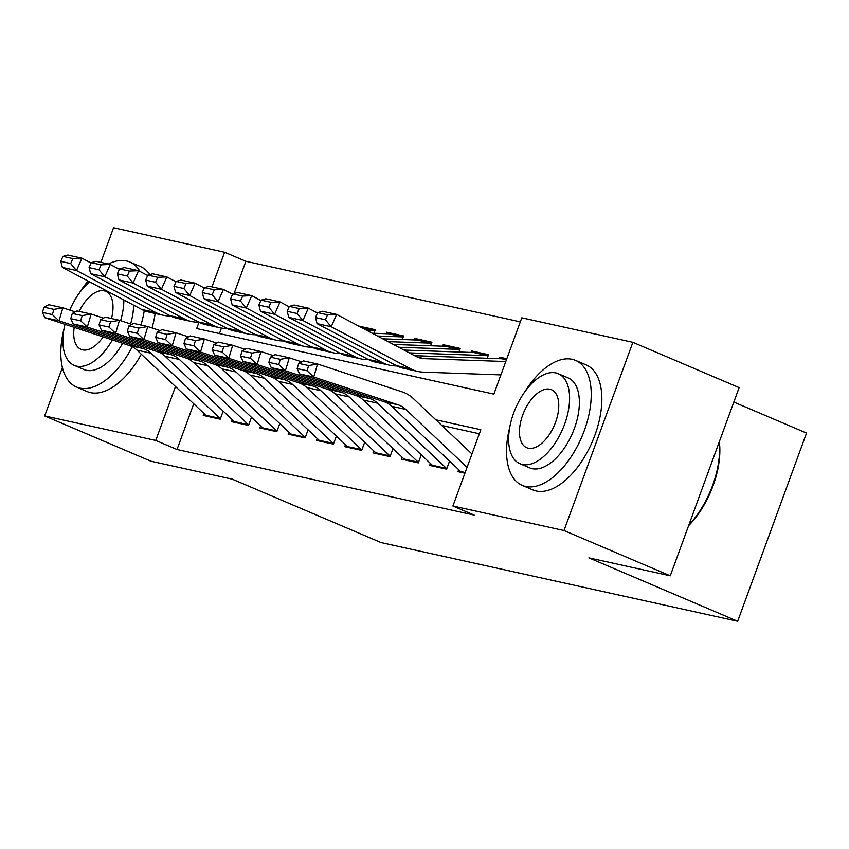 <?xml version="1.0" encoding="UTF-8"?>
<svg xmlns="http://www.w3.org/2000/svg" width="849" height="849" viewBox="0 0 849 849"><rect width="100%" height="100%" fill="white"/><g stroke="black" fill="none" stroke-linecap="round" stroke-linejoin="round"><path stroke-width="1.27" d="M733.844 402.076L806.55 433.064L737.675 621.266L381.095 542.585L232.308 479.176L150.942 461.219L44.679 415.936L62.401 367.49M100.872 262.373L113.543 227.734L224.624 252.249L211.953 286.888M520.299 321.856L245.881 261.301L224.624 252.249M198.995 322.28L196.703 328.542L493.863 394.116L521.785 317.813L632.866 342.327L563.991 530.529L452.91 506.015L480.831 429.721L435.792 419.777M563.991 530.529L670.264 575.813L739.129 387.611L632.866 342.327M458.672 469.646L457.94 471.641L464.923 473.18M430.369 463.405L429.647 465.39L446.627 469.147L449.577 461.06M402.076 457.155L401.344 459.15L418.324 462.896L421.284 454.809M373.772 450.915L373.04 452.91L390.02 456.656L392.981 448.569M345.469 444.664L344.736 446.659L361.716 450.405L364.677 442.318M317.165 438.424L316.444 440.419L333.424 444.165L336.384 436.078M288.872 432.183L288.14 434.168L305.12 437.914L308.081 429.827M260.569 425.933L259.836 427.928L276.816 431.674L279.777 423.587M232.265 419.693L231.544 421.677L248.524 425.423L251.474 417.347M362.682 327.831L359.148 326.324M373.995 333.275L375.3 329.72L358.596 326.027M390.975 334.071L386.624 332.214L403.604 335.96L402.299 339.515M419.279 340.311L414.928 338.454L431.908 342.211L430.602 345.766M447.582 346.562L443.22 344.705L460.2 348.451L458.906 352.006M475.886 352.802L471.524 350.945L488.504 354.691L487.199 358.257M245.881 261.301L234.091 293.51M221.451 328.064L219.435 333.561M386.083 333.699L386.624 332.214M414.376 339.95L414.928 338.454M442.679 346.19L443.22 344.705M470.983 352.441L471.524 350.945M499.276 358.681L499.828 357.196L506.811 358.734M193.742 403.774L177.006 449.503L474.167 515.078L452.91 506.015M479.356 433.765L441.82 425.476M203.962 413.442L203.24 415.437L220.22 419.183L223.181 411.096M670.264 575.813L588.898 557.857L737.675 621.266M177.006 449.503L155.749 440.451L44.679 415.936M175.488 386.518L155.749 440.451M504.179 359.053L499.828 357.196M207.082 416.286A19.028 16.099 -77.6 0 1 205.925 415.299L136.954 350.096A27.179 22.987 102.4 0 0 129.324 345.511L44.848 317.696L59.006 320.816L52.351 314.576L53.901 309.376L43.999 307.189L42.45 312.39L52.351 314.576M43.999 307.189L48.722 304.685L62.879 307.816L75.232 311.88M53.901 309.376L62.879 307.816L59.006 320.816L143.481 348.631A27.179 22.987 102.4 0 1 151.111 353.226L220.082 418.419A19.028 16.099 -77.6 0 0 220.39 418.706M42.45 312.39L44.848 317.696M91.066 263.041L81.918 258.192L76.516 270.555L155.802 312.528A40.763 34.491 102.4 0 0 163.241 315.266A40.763 34.491 102.4 0 0 168.516 315.934L170.66 316.019M70.679 263.551L72.834 258.605L62.932 256.419L60.767 261.365L70.679 263.551L76.516 270.555L62.359 267.424L141.656 309.407A40.763 34.491 102.4 0 0 149.095 312.145L163.241 315.266M62.932 256.419L67.771 255.071L81.918 258.192L72.834 258.605M62.359 267.424L60.767 261.365M139.958 271.447A67.941 35.775 -66.9 0 0 129.78 262.012A67.941 35.775 -66.9 0 0 126.416 260.94A67.941 35.775 -66.9 0 0 108.385 264.028M88.041 281.019A67.941 35.775 -66.9 0 0 79.116 293.383M64.046 328.743A67.941 35.775 -66.9 0 0 76.516 387.027A67.941 35.775 -66.9 0 0 79.88 388.099A67.941 35.775 -66.9 0 0 132.232 346.732M76.516 387.027L87.139 391.548A67.941 35.775 -66.9 0 0 90.503 392.631A67.941 35.775 -66.9 0 0 141.295 354.203M122.596 343.293A48.924 25.757 113.1 0 1 86.396 370.302A48.924 25.757 113.1 0 1 83.966 369.517L74.192 365.357A48.924 25.757 -66.9 0 0 76.622 366.131A48.924 25.757 -66.9 0 0 112.376 339.929M89.612 281.857A48.924 25.757 -66.9 0 0 69.745 310.076M64.98 324.329A48.924 25.757 -66.9 0 0 74.192 365.357M74.203 327.364A31.53 16.598 -66.9 0 0 81.016 349.353A31.53 16.598 -66.9 0 0 82.576 349.852A31.53 16.598 -66.9 0 0 103.154 336.894M111.474 318.534A31.53 16.598 -66.9 0 0 105.732 291.345A31.53 16.598 -66.9 0 0 104.162 290.846A31.53 16.598 -66.9 0 0 79.201 311.413M120.6 320.667A48.924 25.757 -66.9 0 0 123.858 299.984M133.622 305.162A48.924 25.757 113.1 0 1 130.629 323.968M152.035 327.947A67.941 35.775 -66.9 0 0 155.144 313.483M149.742 274.62A67.941 35.775 -66.9 0 0 140.414 266.544L129.78 262.012M140.945 325.04A67.941 35.775 -66.9 0 0 144.266 310.638M509.782 427.1A67.941 35.775 -66.9 0 0 522.241 485.373A67.941 35.775 -66.9 0 0 525.616 486.456A67.941 35.775 -66.9 0 0 583.072 433.807A67.941 35.775 -66.9 0 0 575.516 360.369A67.941 35.775 -66.9 0 0 572.152 359.297A67.941 35.775 -66.9 0 0 524.841 391.739M522.241 485.373L532.875 489.905A67.941 35.775 -66.9 0 0 536.239 490.987A67.941 35.775 -66.9 0 0 593.695 438.328A67.941 35.775 -66.9 0 0 586.15 364.9L575.516 360.369M558.281 373.709L568.055 377.869A48.924 25.757 113.1 0 1 573.5 430.74A48.924 25.757 113.1 0 1 532.132 468.648A48.924 25.757 113.1 0 1 529.702 467.873L519.928 463.713A48.924 25.757 -66.9 0 0 522.347 464.488A48.924 25.757 -66.9 0 0 563.715 426.58A48.924 25.757 -66.9 0 0 558.281 373.709A48.924 25.757 -66.9 0 0 555.862 372.923A48.924 25.757 -66.9 0 0 514.494 410.842A48.924 25.757 -66.9 0 0 519.928 463.713M528.311 448.208A31.53 16.598 -66.9 0 0 554.97 423.778A31.53 16.598 -66.9 0 0 551.468 389.702A31.53 16.598 -66.9 0 0 549.897 389.203A31.53 16.598 -66.9 0 0 523.239 413.633A31.53 16.598 -66.9 0 0 526.741 447.71A31.53 16.598 -66.9 0 0 528.311 448.208M688.847 525.022A67.941 35.775 -66.9 0 0 719.241 441.968M719.326 441.745A66.318 34.915 113.1 0 1 688.592 525.722M235.385 422.526A19.028 16.099 -77.6 0 1 234.228 421.55L165.258 356.347A27.179 22.987 102.4 0 0 157.627 351.751L73.152 323.947L87.298 327.067L80.655 320.826L82.204 315.616L72.303 313.43L70.754 318.64L80.655 320.826M72.303 313.43L77.026 310.936L91.172 314.056L103.536 318.12M82.204 315.616L91.172 314.056L87.298 327.067L171.774 354.871A27.179 22.987 102.4 0 1 179.404 359.467L248.375 424.67A19.028 16.099 -77.6 0 0 248.693 424.956M70.754 318.64L73.152 323.947M263.678 428.777A19.028 16.099 -77.6 0 1 262.532 427.79L193.561 362.587A27.179 22.987 102.4 0 0 185.931 357.991L101.456 330.187L115.602 333.307L108.959 327.067L110.508 321.867L100.596 319.68L99.046 324.88L108.959 327.067M100.596 319.68L105.329 317.176L119.476 320.296L131.839 324.371M110.508 321.867L119.476 320.296L115.602 333.307L200.077 361.122A27.179 22.987 102.4 0 1 207.708 365.707L276.678 430.91A19.028 16.099 -77.6 0 0 276.997 431.196M99.046 324.88L101.456 330.187M291.982 435.017A19.028 16.099 -77.6 0 1 290.836 434.03L221.854 368.837A27.179 22.987 102.4 0 0 214.224 364.242L129.748 336.437L143.905 339.558L137.262 333.307L138.812 328.107L128.899 325.92L127.35 331.131L137.262 333.307M128.899 325.92L133.633 323.427L147.779 326.547L160.143 330.611M138.812 328.107L147.779 326.547L143.905 339.558L228.381 367.362A27.179 22.987 102.4 0 1 236.011 371.958L304.982 437.161A19.028 16.099 -77.6 0 0 305.29 437.447M127.35 331.131L129.748 336.437M320.285 441.268A19.028 16.099 -77.6 0 1 319.128 440.281L250.158 375.078A27.179 22.987 102.4 0 0 242.527 370.482L158.052 342.678L172.209 345.798L165.555 339.558L167.104 334.357L157.203 332.171L155.654 337.371L165.555 339.558M157.203 332.171L161.926 329.667L176.083 332.787L188.436 336.862M167.104 334.357L176.083 332.787L172.209 345.798L256.685 373.602A27.179 22.987 102.4 0 1 264.304 378.198L333.286 443.401A19.028 16.099 -77.6 0 0 333.593 443.687M155.654 337.371L158.052 342.678M119.369 269.282L110.221 264.442L104.809 276.795L184.106 318.778A40.763 34.491 102.4 0 0 191.545 321.516A40.763 34.491 102.4 0 0 196.819 322.185L198.953 322.259M98.972 269.791L101.137 264.856L91.236 262.67L89.071 267.605L98.972 269.791L104.809 276.795L90.663 273.675L169.949 315.658A40.763 34.491 102.4 0 0 177.388 318.396L191.545 321.516M91.236 262.67L96.075 261.312L110.221 264.442L101.137 264.856M90.663 273.675L89.071 267.605M147.673 275.532L138.525 270.682L133.113 283.035L212.399 325.018A40.763 34.491 102.4 0 0 219.838 327.756A40.763 34.491 102.4 0 0 225.123 328.425L227.256 328.499M127.276 276.042L129.441 271.096L119.529 268.91L117.374 273.856L127.276 276.042L133.113 283.035L118.966 279.915L198.252 321.898A40.763 34.491 102.4 0 0 205.691 324.636L219.838 327.756M119.529 268.91L124.368 267.562L138.525 270.682L129.441 271.096M118.966 279.915L117.374 273.856M175.976 281.772L166.818 276.923L161.416 289.286L240.702 331.269A40.763 34.491 102.4 0 0 248.141 334.007A40.763 34.491 102.4 0 0 253.416 334.676L255.56 334.75M155.579 282.282L157.744 277.336L147.832 275.15L145.667 280.096L155.579 282.282L161.416 289.286L147.259 286.166L226.556 328.139A40.763 34.491 102.4 0 0 233.995 330.877L248.141 334.007M147.832 275.15L152.671 273.803L166.818 276.923L157.744 277.336M147.259 286.166L145.667 280.096M374.94 330.696A19.028 16.099 102.4 0 0 374.536 330.675L366.853 330.399M204.269 288.013L195.121 283.173L189.709 295.526L269.006 337.509A40.763 34.491 102.4 0 0 276.445 340.247A40.763 34.491 102.4 0 0 281.719 340.916L283.863 340.99M183.872 288.533L186.037 283.587L176.136 281.401L173.971 286.346L183.872 288.533L189.709 295.526L175.563 292.406L254.849 334.389A40.763 34.491 102.4 0 0 262.288 337.127L276.445 340.247M375.003 330.548L362.852 327.863A19.028 16.099 102.4 0 0 361.663 327.661M176.136 281.401L180.975 280.053L195.121 283.173L186.037 283.587M175.563 292.406L173.971 286.346M348.589 447.508A19.028 16.099 -77.6 0 1 347.432 446.521L278.461 381.318A27.179 22.987 102.4 0 0 270.831 376.733L186.356 348.918L200.502 352.048L193.859 345.798L195.408 340.598L185.507 338.411L183.957 343.612L193.859 345.798M185.507 338.411L190.229 335.917L204.376 339.038L216.739 343.102M195.408 340.598L204.376 339.038L200.502 352.048L284.977 379.853A27.179 22.987 102.4 0 1 292.608 384.448L361.578 449.641A19.028 16.099 -77.6 0 0 361.897 449.938M183.957 343.612L186.356 348.918M403.243 336.936A19.028 16.099 102.4 0 0 402.84 336.915L377.465 336.013M232.573 294.263L223.425 289.413L218.013 301.777L297.299 343.749A40.763 34.491 102.4 0 0 304.749 346.498A40.763 34.491 102.4 0 0 310.023 347.167L312.156 347.241M212.176 294.773L214.341 289.827L204.439 287.641L202.274 292.587L212.176 294.773L218.013 301.777L203.866 298.646L283.152 340.629A40.763 34.491 102.4 0 0 290.591 343.367L304.749 346.498M403.296 336.788L391.145 334.103A19.028 16.099 102.4 0 0 388.683 333.795L372.159 333.211M204.439 287.641L209.268 286.293L223.425 289.413L214.341 289.827M203.866 298.646L202.274 292.587M376.882 453.748A19.028 16.099 -77.6 0 1 375.736 452.772L306.765 387.568A27.179 22.987 102.4 0 0 299.135 382.973L214.659 355.169L228.805 358.289L222.162 352.048L223.712 346.838L213.799 344.652L212.25 349.862L222.162 352.048M213.799 344.652L218.533 342.158L232.679 345.278L245.043 349.353M223.712 346.838L232.679 345.278L228.805 358.289L313.281 386.093A27.179 22.987 102.4 0 1 320.911 390.689L389.882 455.892A19.028 16.099 -77.6 0 0 390.2 456.178M212.25 349.862L214.659 355.169M431.547 343.187A19.028 16.099 102.4 0 0 431.133 343.166L388.078 341.638M260.876 300.504L251.728 295.664L246.316 308.017L325.602 350A40.763 34.491 102.4 0 0 333.041 352.738A40.763 34.491 102.4 0 0 338.327 353.407L340.46 353.481M240.479 301.013L242.644 296.078L232.732 293.892L230.578 298.827L240.479 301.013L246.316 308.017L232.17 304.897L311.456 346.88A40.763 34.491 102.4 0 0 318.895 349.618L333.041 352.738M431.6 343.038L419.448 340.353A19.028 16.099 102.4 0 0 416.986 340.035L382.772 338.825M232.732 293.892L237.571 292.544L251.728 295.664L242.644 296.078M232.17 304.897L230.578 298.827M405.185 459.999A19.028 16.099 -77.6 0 1 404.028 459.012L335.058 393.809A27.179 22.987 102.4 0 0 327.427 389.224L242.952 361.409L257.109 364.529L250.455 358.289L252.004 353.088L242.103 350.902L240.554 356.102L250.455 358.289M242.103 350.902L246.826 348.398L260.983 351.528L273.346 355.593M252.004 353.088L260.983 351.528L257.109 364.529L341.585 392.344A27.179 22.987 102.4 0 1 349.215 396.939L418.186 462.132A19.028 16.099 -77.6 0 0 418.493 462.418M240.554 356.102L242.952 361.409M459.85 349.427A19.028 16.099 102.4 0 0 459.436 349.406L398.68 347.252M289.169 306.754L280.021 301.904L274.62 314.268L353.906 356.24A40.763 34.491 102.4 0 0 361.345 358.978A40.763 34.491 102.4 0 0 366.619 359.647L368.763 359.732M268.783 307.264L270.937 302.318L261.036 300.132L258.871 305.078L268.783 307.264L274.62 314.268L260.463 311.137L339.759 353.12A40.763 34.491 102.4 0 0 347.199 355.858L361.345 358.978M459.903 349.279L447.752 346.594A19.028 16.099 102.4 0 0 445.29 346.286L393.374 344.45M261.036 300.132L265.875 298.784L280.021 301.904L270.937 302.318M260.463 311.137L258.871 305.078M433.489 466.239A19.028 16.099 -77.6 0 1 432.332 465.263L363.361 400.059A27.179 22.987 102.4 0 0 355.731 395.464L271.255 367.659L285.402 370.78L278.759 364.539L280.308 359.329L270.406 357.142L268.857 362.353L278.759 364.539M270.406 357.142L275.129 354.649L289.286 357.769L301.639 361.833M280.308 359.329L289.286 357.769L285.402 370.78L369.877 398.584A27.179 22.987 102.4 0 1 377.508 403.179L446.478 468.383A19.028 16.099 -77.6 0 0 446.797 468.669M268.857 362.353L271.255 367.659M488.143 355.667A19.028 16.099 102.4 0 0 487.74 355.657L409.292 352.876M317.473 312.994L308.325 308.155L302.913 320.508L382.209 362.491A40.763 34.491 102.4 0 0 389.649 365.229A40.763 34.491 102.4 0 0 394.923 365.898L397.056 365.972M297.076 313.504L299.241 308.569L289.339 306.383L287.174 311.318L297.076 313.504L302.913 320.508L288.766 317.388L368.052 359.371A40.763 34.491 102.4 0 0 375.491 362.109L389.649 365.229M488.207 355.519L476.045 352.844A19.028 16.099 102.4 0 0 473.583 352.526L403.986 350.064M289.339 306.383L294.178 305.024L308.325 308.155L299.241 308.569M288.766 317.388L287.174 311.318M461.782 472.49A19.028 16.099 -77.6 0 1 460.636 471.503L391.665 406.3A27.179 22.987 102.4 0 0 384.035 401.704L299.559 373.9L313.706 377.02L307.062 370.78L308.612 365.579L298.71 363.393L297.15 368.593L307.062 370.78M298.71 363.393L303.433 360.889L317.579 364.009L402.055 391.824A40.763 34.491 -77.6 0 1 413.505 398.712L471.959 453.971M308.612 365.579L317.579 364.009L313.706 377.02L398.181 404.835A27.179 22.987 102.4 0 1 405.811 409.42L467.067 467.332M297.15 368.593L299.559 373.9M505.781 361.536L424.394 358.649A27.179 22.987 -77.6 0 1 420.871 358.204A27.179 22.987 -77.6 0 1 415.914 356.378L336.628 314.395L331.216 326.748L410.502 368.731A40.763 34.491 102.4 0 0 417.941 371.469A40.763 34.491 102.4 0 0 423.227 372.138L500.889 374.897M325.379 319.755L327.544 314.809L317.643 312.623L315.478 317.568L325.379 319.755L331.216 326.748L317.07 323.628L396.356 365.611A40.763 34.491 102.4 0 0 403.795 368.349L417.941 371.469M506.503 359.562L504.348 359.085A19.028 16.099 102.4 0 0 501.886 358.777L414.599 355.678M317.643 312.623L322.471 311.275L336.628 314.395L327.544 314.809M317.07 323.628L315.478 317.568M136.954 350.096L151.111 353.226M129.324 345.511L143.481 348.631M205.925 415.299L220.082 418.419M155.802 312.528L141.656 309.407M165.258 356.347L179.404 359.467M157.627 351.751L171.774 354.871M234.228 421.55L248.375 424.67M193.561 362.587L207.708 365.707M185.931 357.991L200.077 361.122M262.532 427.79L276.678 430.91M221.854 368.837L236.011 371.958M214.224 364.242L228.381 367.362M290.836 434.03L304.982 437.161M250.158 375.078L264.304 378.198M242.527 370.482L256.685 373.602M319.128 440.281L333.286 443.401M184.106 318.778L169.949 315.658M212.399 325.018L198.252 321.898M240.702 331.269L226.556 328.139M269.006 337.509L254.849 334.389M374.536 330.675L362.247 327.958M278.461 381.318L292.608 384.448M270.831 376.733L284.977 379.853M347.432 446.521L361.578 449.641M297.299 343.749L283.152 340.629M402.84 336.915L388.683 333.795M306.765 387.568L320.911 390.689M299.135 382.973L313.281 386.093M375.736 452.772L389.882 455.892M325.602 350L311.456 346.88M431.133 343.166L416.986 340.035M335.058 393.809L349.215 396.939M327.427 389.224L341.585 392.344M404.028 459.012L418.186 462.132M353.906 356.24L339.759 353.12M459.436 349.406L445.29 346.286M363.361 400.059L377.508 403.179M355.731 395.464L369.877 398.584M432.332 465.263L446.478 468.383M382.209 362.491L368.052 359.371M487.74 355.657L473.583 352.526M391.665 406.3L405.811 409.42M384.035 401.704L398.181 404.835M460.636 471.503L465.178 472.5M424.394 358.649L417.496 357.132M410.502 368.731L396.356 365.611M506.428 359.774L501.886 358.777"/></g></svg>
